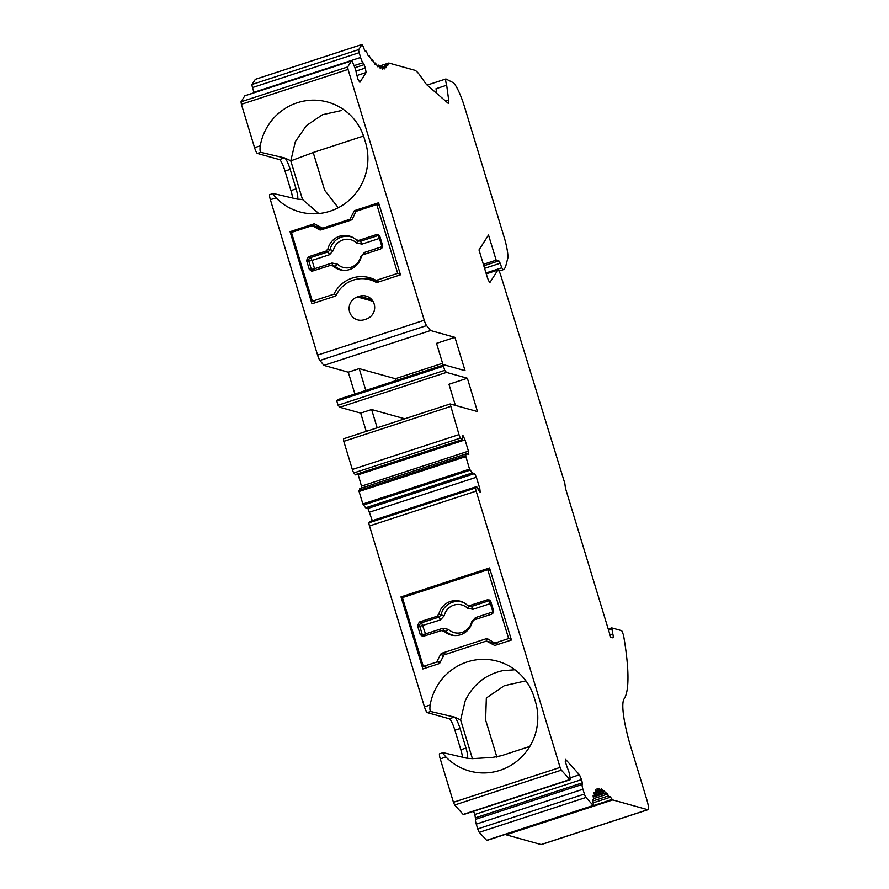 <?xml version="1.0" encoding="UTF-8"?>
<svg xmlns="http://www.w3.org/2000/svg" width="889" height="889" viewBox="0 0 889 889"><rect width="100%" height="100%" fill="white"/><g stroke="black" fill="none" stroke-linecap="round" stroke-linejoin="round"><path stroke-width="1.33" d="M525.899 680.852L504.407 685.652L486.339 697.998L485.616 720.012L496.918 757.172M529.822 746.427L501.563 755.661L492.495 757.417L472.392 758.65L466.947 758.25L443.178 752.661L439.644 753.783A5.701 1.011 -108.1 0 1 439.766 753.783M338.253 207.737L324.618 190.19L313.206 152.497L363.545 136.039M359.5 296.248A11.968 11.701 -74.4 0 1 374.68 307.361A11.968 11.701 -74.4 0 1 366.412 319.007L364.279 319.707A11.968 11.701 -74.4 0 1 349.11 308.594A11.968 11.701 -74.4 0 1 357.367 296.948L359.5 296.248L371.813 299.693M357.867 240.652L360.578 241.252L361.956 244.119L356.533 242.93L357.934 240.819M352.744 237.419A17.202 16.813 -74.4 0 0 330.041 249.753L333.319 250.509L329.53 254.71L328.141 251.854L330.041 249.753L327.897 248.998L326.007 251.076L308.394 256.832L306.561 260.41L309.272 269.334L311.739 271.301L330.364 265.422L333.397 265.455M312.806 271.156A2.856 2.778 93.3 0 1 311.35 269.456L314.573 268.734L312.05 260.421L308.827 261.144A2.856 2.756 107.9 0 1 310.672 257.566L312.05 260.421L329.53 254.71M332.464 265.378L332.053 263.022L337.476 264.211L335.031 266.178L332.319 265.578M337.476 264.211A14.346 14.024 -74.4 0 0 360.701 256.632L364.49 252.432L364.879 254.132M330.364 265.422L333.053 265.989A17.524 17.124 -74.4 0 0 361.245 256.777L363.134 254.71L380.736 248.953L382.581 245.375L379.87 236.452L378.57 234.818L376.38 234.607L358.778 240.363L356.089 239.786A17.524 17.124 -74.4 0 0 327.897 248.998M358.511 241.108L356.089 239.786M333.053 265.989L335.031 266.178A17.202 16.813 -74.4 0 0 343.543 270.367M379.347 205.259L376.78 204.537L355.911 211.36L352.555 218.738A2.856 2.789 -74.4 0 1 350.911 220.139L321.273 229.829A2.856 2.789 -74.4 0 1 319.14 229.651L312.328 225.606L291.448 232.429L312.361 301.238L333.942 294.192A31.071 30.359 105.6 0 1 369.557 277.69A31.071 30.359 105.6 0 1 376.114 280.402L380.036 281.502M373.258 279.002A31.071 30.359 -74.4 0 0 365.768 278.89M333.942 294.192L336.342 294.859M490.272 600.631A2.856 2.789 -60.9 0 0 489.006 600.731L490.384 603.598L491.317 603.264M468.881 606.009L467.481 608.12L472.915 609.309L471.526 606.442L468.814 605.842M444.267 615.699L440.988 614.944L439.099 617.044L440.477 619.9L444.267 615.699A14.346 14.024 105.6 0 1 467.481 608.12M443.267 630.768L445.978 631.368L448.434 629.401L443.011 628.212L425.531 633.924L421.619 622.756A2.856 2.756 -72.1 0 0 419.786 626.334L440.477 619.9M443.011 628.212L443.422 630.568M475.837 619.322L475.437 617.622L471.648 621.822A14.346 14.024 105.6 0 1 448.434 629.401M312.361 301.238L316.284 302.338M376.114 280.402L397.694 273.356L400.25 274.068M376.78 204.537L397.694 273.356M438.844 614.188A17.524 17.124 105.6 0 1 467.036 604.976L469.736 605.553L487.339 599.797L489.517 600.008L490.828 601.642L493.539 610.565L491.695 614.143L474.093 619.9L472.203 621.967A17.524 17.124 105.6 0 1 444.011 631.179L441.311 630.612L422.697 636.491L420.219 634.524L417.508 625.6L419.352 622.022L436.955 616.266L438.844 614.188L440.988 614.944A17.202 16.813 105.6 0 1 463.702 602.609M467.036 604.976L469.47 606.298M444.344 630.645L441.311 630.612M454.501 635.557A17.202 16.813 105.6 0 1 445.978 631.368L444.011 631.179M312.495 226.15L322.896 229.295M312.328 225.606L322.04 227.884M440.388 661.905L437.01 661.36L437.177 661.894L423.308 666.428L402.406 597.619L487.739 569.727L490.295 570.449M437.01 661.36L440.533 654.526A2.856 2.789 105.6 0 1 442.177 653.115L485.827 638.847A2.856 2.789 105.6 0 1 487.961 639.024L494.773 643.08L508.641 638.546L487.739 569.727M318.795 213.527L302.504 199.492L290.781 160.876L313.917 152.263M341.309 110.558L322.518 114.703L306.416 125.593L295.326 141.673L290.781 160.876M427.242 667.528L423.308 666.428M440.044 662.572L437.177 661.894M494.773 643.08L498.396 644.281M511.208 639.258L508.641 638.546M436.632 93.301L436.01 88.722L446.678 85.244L448.678 100.079A11.401 2.022 71.9 0 1 448.423 103.513L427.298 85.233A34.204 6.056 71.9 0 1 425.053 82.599L420.23 75.743A57.007 10.09 71.9 0 0 415.019 70.331L388.871 63.03A5.701 1.011 -108.1 0 0 388.749 63.03L386.393 63.797L386.848 64.275A5.701 1.011 -108.1 0 0 387.804 65.23A5.701 1.011 -108.1 0 0 387.971 65.041L387.571 65.175M290.736 160.753L284.769 157.998A11.401 2.022 71.9 0 1 290.158 169.388L285.013 171.066A11.401 2.022 -108.1 0 0 279.402 159.587L257.377 153.43A5.701 1.011 -108.1 0 1 254.565 147.696L241.386 104.302L241.019 101.802L244.831 95.823A3.678 0.656 -108.1 0 1 244.908 95.756A3.678 0.656 -108.1 0 1 245.008 95.768M302.504 199.492L297.248 199.103A11.401 2.022 71.9 0 0 297.304 199.08A11.401 2.022 71.9 0 0 296.093 188.89L290.158 169.388M378.592 202.759L400.483 274.823L376.603 282.624A29.359 28.692 -74.4 0 0 369.791 279.702A29.359 28.692 -74.4 0 0 335.82 295.948L311.95 303.76L290.058 231.696L314.262 223.784L322.629 228.195L349.955 219.261L354.378 210.671L378.592 202.759M356.345 211.215L354.378 210.671M351.688 219.75L349.955 219.261M324.596 228.74L322.629 228.195M292.014 232.24L290.058 231.696M284.769 157.998L260.777 152.319C259.988 151.63 259.81 149.463 260.255 145.829A54.729 53.496 105.6 0 1 331.508 103.302A54.729 53.496 105.6 0 1 364.212 138.073L365.523 142.407A54.729 53.496 105.6 0 1 303.46 212.771A54.729 53.496 105.6 0 1 276.068 197.847L270.367 199.703A5.701 1.011 -108.1 0 1 269.756 194.613A5.701 1.011 -108.1 0 1 269.878 194.613M297.248 199.103L273.29 193.502L269.756 194.613M273.29 193.502C272.79 193.758 273.712 195.202 276.068 197.847M395.927 380.592L395.361 378.725L359.2 368.624L348.266 372.202L323.896 365.39L319.94 360.456A5.701 1.011 -108.1 0 1 317.584 355.1L270.367 199.703M365.824 390.438L359.2 368.624M442.589 363.29L395.361 378.725M455.379 405.395L448.956 384.259L467.358 378.247L446.467 372.413L444.722 370.357L443.467 366.212L444.167 364.834L465.058 370.669L454.924 337.342L436.532 343.354L443.155 365.157M377.169 427.809L371.624 409.54L404.762 418.786M453.212 404.795L455.012 404.206M450.456 406.506L343.787 441.366L352.333 469.47A3.645 0.645 -108.1 0 0 353.855 472.926L460.524 438.066A3.645 0.645 -108.1 0 1 458.991 434.61L450.156 403.95L477.482 411.574L467.358 378.247M483.36 264.344L496.162 260.166L488.517 235.007L478.993 249.942L487.072 276.546A5.701 1.011 -108.1 0 0 490.006 282.291A5.701 1.011 -108.1 0 0 490.117 282.18L497.84 270.089A5.701 1.011 -108.1 0 1 497.951 269.978A5.701 1.011 -108.1 0 1 500.885 275.723L564.804 483.316L565.493 488.361L610.721 637.235L612.821 637.824A6.845 1.211 -108.1 0 0 612.966 637.824A6.845 1.211 -108.1 0 0 612.821 633.913L609.987 634.835M496.162 260.166L498.807 260.899A3.423 0.6 -108.1 0 1 500.129 263.277L501.818 267.811L485.983 272.979M427.153 85.1L445.922 78.965L452.89 82.51A24.459 4.334 71.9 0 1 464.591 107.013L504.741 239.174A28.504 5.045 -108.1 0 1 507.897 257.832L505.585 266.744A108.314 19.18 -108.1 0 1 502.985 269.789L501.818 267.811M445.922 78.965A7.412 1.311 71.9 0 0 446.678 85.244M387.971 65.041A125.416 22.203 -108.1 0 0 388.56 63.286A5.701 1.011 -108.1 0 1 388.749 63.03M354.033 65.664L362.979 62.741A5.201 0.922 -108.1 0 1 360.59 57.474L359.178 52.695A3.678 0.656 71.9 0 1 358.745 49.595L362.056 44.45L363.468 47.139A5.701 1.011 -108.1 0 0 364.757 50.495A5.701 1.011 -108.1 0 0 365.657 51.329A5.701 1.011 -108.1 0 0 365.835 51.095L367.157 53.173A5.701 1.011 -108.1 0 0 368.302 55.907A5.701 1.011 -108.1 0 0 369.035 56.496A5.701 1.011 -108.1 0 0 369.246 56.096L370.513 57.841A5.701 1.011 -108.1 0 0 371.658 60.43A5.701 1.011 -108.1 0 0 372.235 60.819A5.701 1.011 -108.1 0 0 372.48 60.219L373.658 61.63A5.701 1.011 -108.1 0 0 374.791 64.052A5.701 1.011 -108.1 0 0 375.236 64.275A5.701 1.011 -108.1 0 0 375.48 63.419L376.569 64.486A5.701 1.011 -108.1 0 0 377.692 66.731A5.701 1.011 -108.1 0 0 378.003 66.831A5.701 1.011 -108.1 0 0 378.236 65.686L379.225 66.386A5.701 1.011 -108.1 0 0 380.325 68.431A5.701 1.011 -108.1 0 0 380.514 68.464A5.701 1.011 -108.1 0 0 380.714 66.997L380.814 66.264L381.603 67.331A5.701 1.011 -108.1 0 0 382.67 69.164A5.701 1.011 -108.1 0 0 382.748 69.153A5.701 1.011 -108.1 0 0 382.903 67.331L382.992 66.431L383.692 67.308A5.701 1.011 -108.1 0 0 384.704 68.909A5.701 1.011 -108.1 0 0 384.793 66.708L384.837 65.608L385.459 66.308A5.701 1.011 -108.1 0 0 386.415 67.664A5.701 1.011 -108.1 0 0 386.348 65.108L386.359 63.808L379.125 66.164M361.99 44.506L255.465 79.31M255.332 79.354L252.076 84.455A3.678 0.656 -108.1 0 0 252.509 87.555L253.921 92.323A5.201 0.922 -108.1 0 0 254.054 92.767M362.979 62.741L364.146 64.686L354.878 67.72M364.146 64.686L365.346 68.064L355.933 71.131M365.346 68.064L366.101 72.531L356.745 75.587M366.101 72.531L359.867 82.31L358.045 79.499L356.289 73.22A5.201 0.922 -108.1 0 0 354.555 66.931L352.789 62.719A3.678 0.656 -108.1 0 0 351.566 60.897L244.908 95.756M454.924 337.342L430.565 330.53L426.598 325.596A5.701 1.011 -108.1 0 1 424.242 320.24L348.043 69.442L347.688 66.942L351.488 60.963A3.678 0.656 -108.1 0 1 351.566 60.897M296.093 188.89L290.936 190.579L285.013 171.066M290.936 190.579A11.401 2.022 -108.1 0 1 292.592 198.036M430.565 330.53L323.896 365.39M354.889 394.005L348.266 372.202M444.167 364.834L337.498 399.694L336.798 401.072L338.064 405.217L339.809 407.273L446.467 372.413M366.246 431.376L360.69 413.107L339.809 407.273M360.69 413.107L371.624 409.54M343.787 441.366L343.487 438.81L450.101 403.995M460.524 438.066L461.936 439.755L355.278 474.615L353.855 472.926M462.269 435.766L462.969 435.543L462.236 435.332L462.436 437.566A5.201 0.922 -108.1 0 1 462.436 440.066A5.201 0.922 -108.1 0 1 461.936 439.755M462.436 440.066L355.767 474.926A5.201 0.922 -108.1 0 1 355.278 474.615M358.078 474.17L361.979 487.917M462.969 435.543L465.014 439.877L358.356 474.737M465.014 439.877L468.447 451.168L361.779 486.027M468.447 451.168L468.803 454.435L466.447 453.779L359.789 488.639L359.078 491.484L362.879 503.985L365.601 507.786L367.946 508.441L372.302 520.665M466.447 453.779L465.592 455.635L358.934 490.495M365.601 507.786L472.27 472.926L469.548 469.125L465.592 455.635M472.27 472.926L474.615 473.581L367.946 508.441M474.615 473.581L476.371 477.237L369.702 512.097M476.371 477.237L479.793 488.528L478.026 489.106M479.793 488.528L480.249 492.417L478.26 489.683A5.201 0.922 -108.1 0 0 476.36 486.661L369.691 521.521A5.201 0.922 -108.1 0 0 369.568 521.654L369.013 522.788L475.671 487.928L476.226 486.794A5.201 0.922 -108.1 0 1 476.36 486.661M443.178 752.661C442.678 752.927 443.6 754.372 445.956 757.017A54.729 53.496 105.6 0 0 473.348 771.93A54.729 53.496 105.6 0 0 535.411 701.565L534.1 697.232A54.729 53.496 105.6 0 0 501.385 662.461A54.729 53.496 105.6 0 0 430.143 704.999C429.698 708.633 429.876 710.789 430.665 711.489L454.435 717.067L449.289 718.756L427.265 712.6A5.701 1.011 -108.1 0 1 424.453 706.855L369.491 525.955L476.16 491.106L560.103 767.407L561.337 770.141L569.816 779.553L463.147 814.413L454.668 805.001L453.446 802.267L440.255 758.873A5.701 1.011 -108.1 0 1 439.644 753.783M570.105 777.831L579.461 774.764L565.571 759.373L565.282 761.584L567.371 767.963A5.201 0.922 -108.1 0 1 569.493 774.363L570.182 778.264A3.678 0.656 -108.1 0 1 570.127 779.731A3.678 0.656 -108.1 0 1 569.816 779.553M570.127 779.731L463.458 814.591A3.678 0.656 -108.1 0 1 463.147 814.413M579.461 774.764L581.517 779.597L474.859 814.457L475.582 819.314L582.251 784.454L582.339 782.865L475.671 817.724M473.515 811.301L474.859 814.457M581.517 779.597L582.339 782.865M606.765 792.932A5.701 1.011 -108.1 0 1 606.776 792.932L606.754 792.944A5.701 1.011 -108.1 0 0 606.531 793.944L605.487 793.077A5.701 1.011 -108.1 0 0 603.92 790.421A5.701 1.011 -108.1 0 0 603.775 791.688L603.664 792.343L602.831 791.177A5.701 1.011 -108.1 0 0 601.331 788.865A5.701 1.011 -108.1 0 0 601.286 790.388L601.197 791.21L600.453 790.243A5.701 1.011 -108.1 0 0 599.042 788.299A5.701 1.011 -108.1 0 0 599.097 790.054L599.03 791.066L598.386 790.277A5.701 1.011 -108.1 0 0 597.075 788.71A5.701 1.011 -108.1 0 1 597.075 788.71A5.701 1.011 -108.1 0 0 597.219 790.699L597.186 791.91L596.619 791.288A5.701 1.011 -108.1 0 0 595.486 790.043A5.701 1.011 -108.1 0 0 595.386 790.121A5.701 1.011 -108.1 0 0 595.652 792.299L595.674 793.721L595.186 793.255A5.701 1.011 -108.1 0 0 594.23 792.31A5.701 1.011 -108.1 0 0 594.074 792.488A5.701 1.011 -108.1 0 0 594.441 794.866L594.096 796.166A5.701 1.011 -108.1 0 0 593.307 795.488A5.701 1.011 -108.1 0 0 593.107 795.822A5.701 1.011 -108.1 0 0 593.563 798.355L593.363 800A5.701 1.011 -108.1 0 0 592.73 799.544A5.701 1.011 -108.1 0 0 592.496 800.067A5.701 1.011 -108.1 0 0 593.185 803.256L593.196 805.478L585.962 797.455A3.678 0.656 71.9 0 1 584.417 794.055L582.928 789.254A5.201 0.922 -108.1 0 1 582.251 784.454M582.928 789.254L476.26 824.114A5.201 0.922 -108.1 0 1 475.582 819.314M476.26 824.114L477.749 828.904A3.678 0.656 -108.1 0 0 479.293 832.315L486.772 840.472L593.441 805.623M606.776 792.932A5.701 1.011 -108.1 0 1 608.387 795.922L592.652 801.067M612.821 633.913L611.732 627.878L621.733 630.679L623.489 634.979A171.032 30.282 -108.1 0 1 624.1 698.898A57.007 10.09 -108.1 0 0 629.779 743.593L646.759 799.5A11.401 2.022 -108.1 0 1 647.981 809.69A11.401 2.022 -108.1 0 1 647.737 809.69L612.754 799.922A5.701 1.011 -108.1 0 1 612.221 799.422A125.416 22.203 -108.1 0 0 610.343 796.977A5.701 1.011 -108.1 0 0 609.765 796.588A5.701 1.011 -108.1 0 0 609.521 797.211L608.387 795.922M612.754 799.922L506.085 834.782A5.701 1.011 -108.1 0 1 505.585 834.327M506.085 834.782L541.068 844.55A11.401 2.022 -108.1 0 0 541.312 844.55L647.981 809.69M439.566 663.505L422.897 668.95L401.006 596.886L489.539 567.949L511.431 640.013L494.773 645.458L486.394 641.047L443.989 654.904L439.566 663.505M498.184 644.347L486.394 641.047M402.973 597.43L401.006 596.886M369.491 525.955A3.645 0.645 -108.1 0 1 369.013 522.788M476.16 491.106A3.645 0.645 -108.1 0 1 475.671 487.928M467.136 758.261A11.401 2.022 71.9 0 0 467.192 758.25A11.401 2.022 71.9 0 0 465.98 748.06L460.824 749.738A11.401 2.022 -108.1 0 1 462.48 757.195M460.824 749.738L454.901 730.236A11.401 2.022 -108.1 0 0 449.289 718.756M465.98 748.06L460.046 728.558A11.401 2.022 71.9 0 0 454.646 717.167L460.624 719.912L465.18 700.91C472.915 684.652 485.416 674.584 502.674 670.673L514.909 669.773M472.37 758.539L460.624 719.912M357.367 296.948L372.98 301.304M314.973 270.445L314.573 268.734L332.053 263.022M364.49 252.432L382.692 246.464M380.37 238.074L379.436 238.408L382.248 247.787M376.38 234.607L378.047 235.541L379.436 238.408L361.956 244.119M356.533 242.93A14.346 14.024 -74.4 0 0 333.319 250.509M326.007 251.076L328.141 251.854L310.672 257.566L308.394 256.832M306.561 260.41L308.827 261.144L311.35 269.456L309.272 269.334M358.778 240.363L360.578 241.252L378.047 235.541A2.856 2.789 119.1 0 1 379.325 235.441M493.651 611.654L475.437 617.622M493.195 612.977L490.384 603.598L472.915 609.309M469.736 605.553L471.526 606.442L489.006 600.731L487.339 599.797M419.352 622.022L421.619 622.756L439.099 617.044L436.955 616.266M425.92 635.635L425.531 633.924L422.308 634.646L419.786 626.334L417.508 625.6M420.219 634.524L422.308 634.646A2.856 2.778 -86.7 0 0 423.753 636.346M319.151 229.651L320.251 229.962M443.722 655.426L440.533 654.526M446.1 654.215L442.177 653.115M489.639 639.913L485.827 638.847M445.611 101.079L448.678 100.079M497.84 270.089L486.261 273.868M498.807 260.899L483.805 265.811M500.129 263.277L484.583 268.356M502.974 269.789L499.007 271.089L502.974 269.789M388.56 63.286L386.604 63.93M386.348 65.108L384.837 65.608M384.793 66.708L383.581 67.097M382.903 67.331L381.781 67.697M380.714 66.997L379.67 67.331M378.236 65.686L377.269 65.997M375.48 63.419L374.602 63.708M372.48 60.219L371.691 60.474M369.246 56.096L368.624 56.296M358.745 49.595L252.076 84.455M359.178 52.695L252.509 87.555M360.59 57.474L253.921 92.323M351.488 60.963L244.831 95.823M347.688 66.942L241.019 101.802M348.043 69.442L241.386 104.302M260.255 145.829L254.565 147.696M260.777 152.319L257.377 153.43M284.547 157.909L279.402 159.587M424.242 320.24L317.584 355.1M426.598 325.596L319.94 360.456M443.467 366.212L336.798 401.072M444.722 370.357L338.064 405.217M352.333 469.47L458.991 434.61M465.747 456.624L359.078 491.484M469.548 469.125L362.879 503.985M470.025 470.203L363.357 505.063M476.226 486.794L369.568 521.654M561.337 770.141L454.668 805.001M584.417 794.055L477.749 828.904M585.962 797.455L479.293 832.315M593.196 805.478L486.527 840.338M593.363 800L592.519 800.278M594.096 796.166L593.174 796.466M595.186 793.255L594.185 793.588M596.619 791.288L595.53 791.643M598.386 790.277L597.208 790.665M600.453 790.243L599.153 790.665M602.831 791.177L595.786 793.477M605.487 793.077L593.274 797.066M610.343 796.977L609.521 797.244M612.221 799.422L593.519 805.534M647.737 809.69L541.068 844.55M611.643 627.912L608.232 629.034L611.688 627.878M611.732 629.19L608.587 630.212M560.103 767.407L453.446 802.267M430.143 704.999L424.453 706.855M430.665 711.489L427.265 712.6M460.046 728.558L454.901 730.236M445.956 757.017L440.255 758.873M369.791 279.702L378.281 282.08M497.951 269.978L486.239 273.812M382.992 66.431L381.414 66.942M380.814 66.264L379.381 66.731M378.347 65.108L377.047 65.542M375.603 62.986L374.425 63.375M372.591 59.907L371.558 60.252M369.357 55.896L368.502 56.174M365.924 50.984L365.29 51.184M362.056 44.45L255.387 79.31M343.487 438.81L450.156 403.95M593.685 800.233L592.563 800.6M594.497 796.511L593.252 796.922M595.674 793.721L594.285 794.177M597.186 791.91L595.674 792.399M599.03 791.066L597.297 791.632M601.197 791.21L595.774 792.988M603.664 792.343L594.53 795.322M606.409 794.455L593.63 798.622M609.409 797.511L593.074 802.856"/></g></svg>
